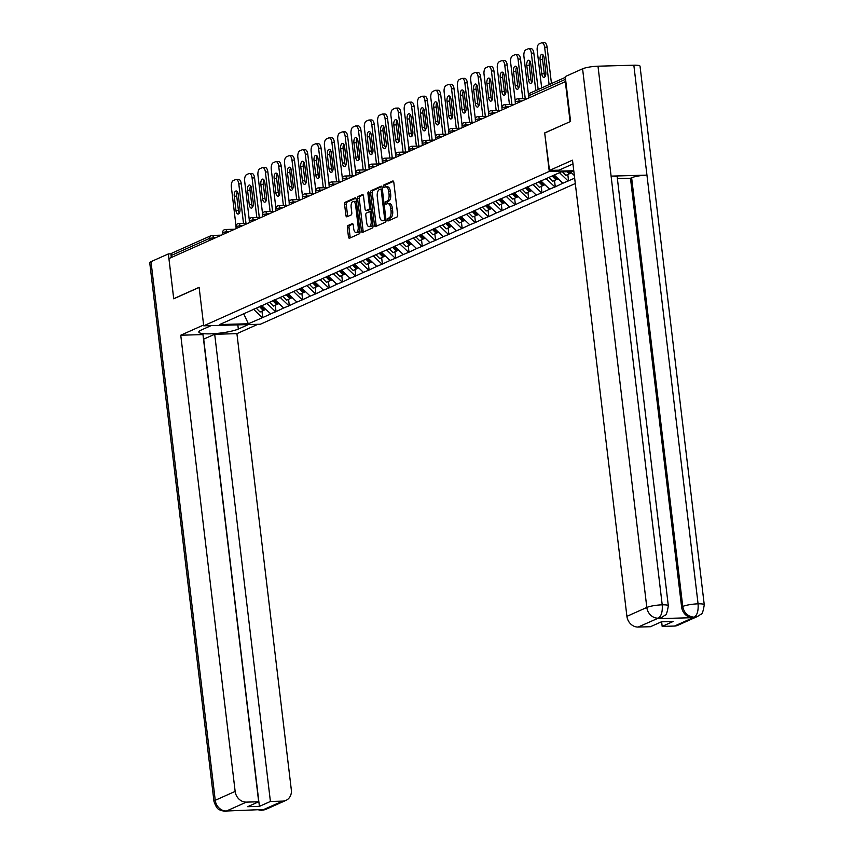 <?xml version="1.0" encoding="UTF-8"?>
<svg xmlns="http://www.w3.org/2000/svg" width="854" height="854" viewBox="0 0 854 854"><rect width="100%" height="100%" fill="white"/><g stroke="black" fill="none" stroke-linecap="round" stroke-linejoin="round"><path stroke-width="1.28" d="M387.438 219.937A1.281 0.608 -91.6 0 0 388.058 220.962A1.281 0.608 -91.6 0 0 388.175 220.94L397.067 216.959A1.836 0.865 -91.6 0 0 397.686 214.792L393.822 182.425A1.836 0.865 -91.6 0 0 392.936 180.963A1.836 0.865 -91.6 0 0 392.776 180.995L383.884 184.966A1.281 0.608 -91.6 0 0 383.446 186.492A1.281 0.608 -91.6 0 0 384.076 187.517A1.281 0.608 -91.6 0 0 384.183 187.485L385.335 186.973A5.882 2.765 -91.6 0 1 385.859 186.855A5.882 2.765 -91.6 0 1 388.698 191.531L389.018 194.232A5.882 2.765 -91.6 0 1 387.033 201.181L385.88 201.693A1.281 0.608 -91.6 0 0 385.442 203.209A1.281 0.608 -91.6 0 0 386.061 204.234A1.281 0.608 -91.6 0 0 386.179 204.213L387.332 203.7A5.882 2.765 -91.6 0 1 387.855 203.572A5.882 2.765 -91.6 0 1 390.694 208.259L391.015 210.949A5.882 2.765 -91.6 0 1 389.029 217.909L387.876 218.421A1.281 0.608 -91.6 0 0 387.438 219.937M387.855 203.572L389.509 203.53A5.882 2.765 -91.6 0 1 392.349 208.205L392.669 210.906A5.882 2.765 -91.6 0 1 390.673 217.855L389.531 218.368A1.281 0.608 -91.6 0 0 389.093 219.894A1.281 0.608 -91.6 0 0 389.232 220.46M393.502 181.368L385.538 184.923A1.281 0.608 -91.6 0 0 385.101 186.45A1.281 0.608 -91.6 0 0 385.25 187.015M385.859 186.855L387.513 186.802A5.882 2.765 -91.6 0 1 390.353 191.488L390.673 194.178A5.882 2.765 -91.6 0 1 388.687 201.138L387.535 201.651A1.281 0.608 -91.6 0 0 387.097 203.167A1.281 0.608 -91.6 0 0 387.236 203.743M347.984 225.541A1.836 0.865 -91.6 0 0 347.364 227.708L348.443 236.793A1.836 0.865 -91.6 0 0 349.339 238.255A1.836 0.865 -91.6 0 0 349.499 238.223L359.374 233.804A1.836 0.865 -91.6 0 0 359.993 231.637L356.139 199.26A1.836 0.865 -91.6 0 0 355.243 197.797A1.836 0.865 -91.6 0 0 355.083 197.84L345.208 202.249A1.836 0.865 -91.6 0 0 344.589 204.426L345.891 215.389A1.836 0.865 -91.6 0 0 346.788 216.852A1.836 0.865 -91.6 0 0 346.948 216.82L351.175 214.93A1.836 0.865 -91.6 0 0 351.795 212.753L351.143 207.319A4.91 2.306 -91.6 0 1 353.246 201.405A4.91 2.306 -91.6 0 1 355.627 205.323L358.168 226.63A4.91 2.306 -91.6 0 1 356.065 232.544A4.91 2.306 -91.6 0 1 353.684 228.626L353.268 225.072A1.836 0.865 -91.6 0 0 352.371 223.609A1.836 0.865 -91.6 0 0 352.211 223.652L347.984 225.541L349.638 225.499A1.836 0.865 -91.6 0 0 349.019 227.666L350.097 236.75A1.836 0.865 -91.6 0 0 350.428 237.807M570.333 121.567L544.692 132.925L549.271 171.398L203.711 325.812L199.121 287.339L173.725 298.686L168.932 258.57L565.818 81.44M570.088 121.578L565.305 81.45M374.468 225.168A1.836 0.865 -91.6 0 0 375.354 226.63A1.836 0.865 -91.6 0 0 375.525 226.588L385.389 222.179A1.836 0.865 -91.6 0 0 386.019 220.012L382.154 187.634A1.836 0.865 -91.6 0 0 381.268 186.172A1.836 0.865 -91.6 0 0 381.108 186.215L371.234 190.623A1.836 0.865 -91.6 0 0 370.604 192.801L374.468 225.168L376.123 225.125A1.836 0.865 -91.6 0 0 376.443 226.171M372.387 227.997L362.512 232.405A1.836 0.865 -91.6 0 1 362.342 232.437A1.836 0.865 -91.6 0 1 361.455 230.975L357.602 198.608A1.836 0.865 -91.6 0 1 358.221 196.441L362.448 194.552A1.836 0.865 -91.6 0 1 362.608 194.509A1.836 0.865 -91.6 0 1 363.494 195.972L365.064 209.102A1.836 0.865 -91.6 0 0 365.95 210.564A1.836 0.865 -91.6 0 0 366.11 210.522L368.917 209.273A1.836 0.865 -91.6 0 0 369.536 207.106L367.914 193.431A1.281 0.608 -91.6 0 1 368.458 191.883A1.281 0.608 -91.6 0 1 369.077 192.908L373.006 225.819A1.836 0.865 -91.6 0 1 372.387 227.997M575.297 183.525L260.374 324.242L203.711 325.812M549.271 171.398L573.771 170.725M261.964 311.166L262.722 317.549L270.825 313.93L261.58 305.593M262.722 317.549L248.375 323.751L219.627 324.552L561.27 171.889L573.867 171.537M574.657 178.166L562.871 183.226L554.278 175.017M554.513 180.45L555.271 186.834L562.871 183.226M555.271 186.834L549.57 189.161L540.828 180.813M541.212 186.385L541.97 192.769L549.57 189.161M541.97 192.769L536.28 195.107L527.537 186.759M527.911 192.331L528.679 198.715L536.28 195.107M528.679 198.715L522.979 201.053L514.236 192.705M514.62 198.277L515.378 204.65L522.979 201.053M515.378 204.65L509.678 206.988L500.935 198.64M501.319 204.213L502.077 210.596L509.678 206.988M502.077 210.596L496.387 212.934L487.645 204.586M488.018 210.159L488.787 216.542L496.387 212.934M488.787 216.542L483.086 218.88L474.344 210.522M474.728 216.094L475.486 222.478L483.086 218.88M475.486 222.478L469.785 224.815L461.043 216.468M461.427 222.04L462.185 228.424L469.785 224.815M462.185 228.424L456.495 230.761L447.752 222.414M448.126 227.986L448.894 234.37L456.495 230.761M448.894 234.37L443.194 236.707L434.451 228.349M434.835 233.921L435.593 240.305L443.194 236.707M435.593 240.305L429.893 242.643L421.15 234.295M421.534 239.867L422.292 246.251L429.893 242.643M422.292 246.251L416.603 248.589L407.86 240.241M408.233 245.813L409.002 252.186L416.603 248.589M409.002 252.186L403.301 254.524L394.559 246.176M394.943 251.749L395.701 258.132L403.301 254.524M395.701 258.132L390 260.47L381.258 252.122M381.642 257.695L382.4 264.078L390 260.47M382.4 264.078L376.71 266.416L367.967 258.057M368.341 263.63L369.109 270.013L376.71 266.416M369.109 270.013L363.409 272.351L354.666 264.003M355.05 269.576L355.808 275.959L363.409 272.351M355.808 275.959L350.108 278.297L341.365 269.949M341.749 275.522L342.507 281.905L350.108 278.297M342.507 281.905L336.818 284.243L328.075 275.885M328.448 281.457L329.217 287.841L336.818 284.243M329.217 287.841L323.517 290.179L314.774 281.831M315.158 287.403L315.916 293.787L323.517 290.179M315.916 293.787L310.216 296.124L301.473 287.777M301.857 293.349L302.615 299.722L310.216 296.124M302.615 299.722L296.925 302.06L288.182 293.712M288.556 299.284L289.325 305.668L296.925 302.06M289.325 305.668L283.624 308.006L274.881 299.658M275.266 305.23L276.023 311.614L283.624 308.006M276.023 311.614L270.323 313.952M275.522 311.625L266.779 303.277M288.823 305.679L280.08 297.331M302.124 299.743L293.381 291.395M315.414 293.797L306.671 285.449M328.715 287.851L319.972 279.504M342.016 281.916L333.273 273.568M355.307 275.97L346.564 267.622M368.608 270.035L359.865 261.676M381.909 264.089L373.166 255.741M395.199 258.143L386.456 249.795M408.5 252.208L399.757 243.86M421.801 246.262L413.058 237.914M435.092 240.316L426.349 231.968M448.393 234.38L439.65 226.032M461.694 228.434L452.951 220.086M474.984 222.499L466.241 214.14M488.285 216.553L479.542 208.205M501.586 210.607L492.843 202.259M514.877 204.672L506.134 196.324M528.178 198.726L519.435 190.378M541.479 192.78L532.736 184.432M554.769 186.845L546.026 178.497M568.07 180.899L559.477 172.689M574.347 175.54L570.259 171.643M171.302 257.513L171.067 255.57A2.808 2.434 -114.1 0 1 172.401 252.933L211.013 235.683A2.808 2.434 -114.1 0 1 211.824 235.501A2.808 1.313 88.4 0 1 212.08 235.437A2.808 1.313 88.4 0 1 213.436 237.679L213.553 238.629M262.231 317.571L253.489 309.212M248.375 323.751L243.7 313.802M567.803 174.504L568.572 180.888M544.692 132.925L549.496 170.437L572.511 160.157L626.911 616.342L646.82 607.45L582.588 68.811L565.241 76.572L570.589 121.449L545.023 132.882M381.834 186.578L372.888 190.581A1.836 0.865 -91.6 0 0 372.259 192.748L376.123 225.125M384.172 220.076A1.281 0.608 -91.6 0 0 384.61 218.549L381.215 190.143A1.281 0.608 -91.6 0 0 380.596 189.118A1.281 0.608 -91.6 0 0 380.489 189.14L379.272 189.684A5.882 2.765 -91.6 0 0 377.276 196.633L379.592 216.051A5.882 2.765 -91.6 0 0 382.432 220.738A5.882 2.765 -91.6 0 0 382.955 220.61L385.827 220.022A1.281 0.608 -91.6 0 0 385.997 219.884M382.325 189.076A1.281 0.608 -91.6 0 0 382.25 189.065A1.281 0.608 -91.6 0 0 382.133 189.097L380.713 189.14M382.432 220.738L384.087 220.695A5.882 2.765 -91.6 0 0 384.61 220.567L382.955 220.61M385.827 220.022L384.61 220.567M363.174 194.915L359.876 196.388A1.836 0.865 -91.6 0 0 359.246 198.566L363.11 230.932A1.836 0.865 -91.6 0 0 363.441 231.989M367.433 210.49A1.836 0.865 -91.6 0 0 367.604 210.522A1.836 0.865 -91.6 0 0 367.764 210.479L370.572 209.23A1.836 0.865 -91.6 0 0 370.967 208.771M366.686 222.723A4.91 2.306 -91.6 0 0 369.056 226.641A4.91 2.306 -91.6 0 0 371.159 220.727L370.273 213.212A1.836 0.865 -91.6 0 0 369.376 211.749A1.836 0.865 -91.6 0 0 369.216 211.792L366.409 213.041A1.836 0.865 -91.6 0 0 365.79 215.219L366.686 222.723M369.056 226.641L370.711 226.588A4.91 2.306 -91.6 0 0 372.739 223.609M371.33 211.813A1.836 0.865 -91.6 0 0 371.031 211.707A1.836 0.865 -91.6 0 0 370.871 211.749L369.547 211.781M352.937 224.026L349.638 225.499M356.065 232.544L357.709 232.491A4.91 2.306 -91.6 0 0 359.737 229.512M356.545 202.697A4.91 2.306 -91.6 0 0 354.901 201.363L353.246 201.405M355.808 198.213L346.863 202.206A1.836 0.865 -91.6 0 0 346.244 204.384L347.546 215.347A1.836 0.865 -91.6 0 0 347.877 216.404M547.115 47.173L544.638 47.237A5.615 2.637 -91.6 0 0 541.927 42.764L544.404 42.7A5.615 2.637 88.4 0 1 547.115 47.173L551.46 83.553M545.14 76.476A4.398 2.06 88.4 0 1 544.276 73.818L542.578 59.524A4.398 2.06 88.4 0 1 543.24 55.147M544.638 47.237L549.101 84.61M541.927 42.764A5.615 2.637 -91.6 0 0 541.425 42.881L539.13 43.917A5.615 2.637 -91.6 0 0 537.219 50.557L541.682 87.919M545.813 72.088A4.398 2.06 88.4 0 1 543.923 77.383A4.398 2.06 88.4 0 1 541.799 73.882L540.102 59.588A4.398 2.06 88.4 0 1 541.98 54.304A4.398 2.06 88.4 0 1 544.105 57.805L545.813 72.088M568.615 171.686L570.291 173.394L571.518 172.839M562.466 171.857L565.892 175.358L569.18 173.896L567.056 171.729M569.906 173.01L569.18 173.896M533.825 53.108L531.337 53.183A5.615 2.637 -91.6 0 0 528.626 48.71L531.113 48.646A5.615 2.637 88.4 0 1 533.825 53.108L538.159 89.499M531.839 82.411A4.398 2.06 88.4 0 1 530.985 79.753L529.277 65.47A4.398 2.06 88.4 0 1 529.95 61.093M531.337 53.183L535.8 90.556M528.626 48.71A5.615 2.637 -91.6 0 0 528.135 48.827L525.829 49.852A5.615 2.637 -91.6 0 0 523.929 56.492L528.53 95.136M532.512 78.034A4.398 2.06 88.4 0 1 530.633 83.329A4.398 2.06 88.4 0 1 528.509 79.828L526.801 65.534A4.398 2.06 88.4 0 1 528.679 60.239A4.398 2.06 88.4 0 1 530.804 63.74L532.512 78.034M553.221 175.486L556.989 179.34L558.228 178.785M548.823 177.451L552.602 181.304L555.879 179.831L552.111 175.988M556.616 178.956L555.879 179.831M520.524 59.054L518.047 59.118A5.615 2.637 -91.6 0 0 515.336 54.656L517.812 54.581A5.615 2.637 88.4 0 1 520.524 59.054L525.231 98.573M518.549 88.357A4.398 2.06 88.4 0 1 517.684 85.699L515.976 71.405A4.398 2.06 88.4 0 1 516.649 67.028M518.047 59.118L522.755 98.637M515.336 54.656A5.615 2.637 -91.6 0 0 514.834 54.773L512.528 55.798A5.615 2.637 -91.6 0 0 510.628 62.438L515.24 101.082M519.211 83.98A4.398 2.06 88.4 0 1 517.332 89.264A4.398 2.06 88.4 0 1 515.208 85.763L513.5 71.48A4.398 2.06 88.4 0 1 515.389 66.185A4.398 2.06 88.4 0 1 517.513 69.686L519.211 83.98M539.781 181.283L543.688 185.275L544.927 184.731M535.533 183.397L539.301 187.239L542.589 185.777L538.81 181.923M543.315 184.891L542.589 185.777M507.223 65L504.746 65.064A5.615 2.637 -91.6 0 0 502.035 60.591L504.511 60.527A5.615 2.637 88.4 0 1 507.223 65L511.941 104.508M505.248 94.292A4.398 2.06 88.4 0 1 504.383 91.645L502.686 77.351A4.398 2.06 88.4 0 1 503.348 72.974M504.746 65.064L509.464 104.583M502.035 60.591A5.615 2.637 -91.6 0 0 501.533 60.709L499.238 61.744A5.615 2.637 -91.6 0 0 497.327 68.384L501.938 107.028M505.92 89.916A4.398 2.06 88.4 0 1 504.031 95.21A4.398 2.06 88.4 0 1 501.906 91.709L500.209 77.415A4.398 2.06 88.4 0 1 502.088 72.131A4.398 2.06 88.4 0 1 504.212 75.632L505.92 89.916M526.48 187.229L530.398 191.221L531.626 190.666M522.232 189.332L526 193.185L529.288 191.712L525.509 187.869M530.014 190.837L529.288 191.712M493.932 70.935L491.445 71.01A5.615 2.637 -91.6 0 0 488.734 66.537L491.221 66.473A5.615 2.637 88.4 0 1 493.932 70.935L498.64 110.454M491.947 100.238A4.398 2.06 88.4 0 1 491.093 97.58L489.385 83.297A4.398 2.06 88.4 0 1 490.057 78.91M491.445 71.01L496.163 110.518M488.734 66.537A5.615 2.637 -91.6 0 0 488.242 66.655L485.937 67.679A5.615 2.637 -91.6 0 0 484.037 74.319L488.637 112.963M492.619 95.861A4.398 2.06 88.4 0 1 490.74 101.156A4.398 2.06 88.4 0 1 488.616 97.655L486.908 83.361A4.398 2.06 88.4 0 1 488.787 78.066A4.398 2.06 88.4 0 1 490.911 81.568L492.619 95.861M513.179 193.175L517.097 197.167L518.335 196.612M508.931 195.278L512.71 199.121L515.987 197.658L512.219 193.815M516.723 196.783L515.987 197.658M480.631 76.881L478.155 76.945A5.615 2.637 -91.6 0 0 475.443 72.483L477.92 72.409A5.615 2.637 88.4 0 1 480.631 76.881L485.339 116.4M478.656 106.184A4.398 2.06 88.4 0 1 477.792 103.526L476.084 89.232A4.398 2.06 88.4 0 1 476.756 84.856M478.155 76.945L482.862 116.464M475.443 72.483A5.615 2.637 -91.6 0 0 474.941 72.601L472.636 73.625A5.615 2.637 -91.6 0 0 470.735 80.265L475.347 118.909M479.318 101.807A4.398 2.06 88.4 0 1 477.439 107.092A4.398 2.06 88.4 0 1 475.315 103.59L473.607 89.307A4.398 2.06 88.4 0 1 475.497 84.012A4.398 2.06 88.4 0 1 477.621 87.514L479.318 101.807M499.889 199.11L503.796 203.103L505.034 202.558M495.64 201.224L499.409 205.067L502.696 203.604L498.917 199.751M503.422 202.718L502.696 203.604M572.981 164.043A21.062 3.544 173.2 0 0 571.102 164.769L558.996 170.17L549.496 170.437M674.479 626.057L694.387 617.164A11.23 9.736 -114.1 0 0 697.654 616.417L677.756 625.32A11.23 9.736 -114.1 0 1 674.479 626.057L662.17 626.398L661.626 621.797M582.588 68.811A11.508 1.943 -6.8 0 1 597.992 66.196L611.101 176.116A11.508 1.943 -6.8 0 1 617.207 177.098L668.319 605.806A11.508 1.943 -6.8 0 0 662.213 604.824C662.672 611.635 661.402 616.054 658.413 618.104L638.13 627.06A11.23 9.736 -114.1 0 1 626.911 616.342M657.302 618.67L660.569 617.933A11.23 9.736 -114.1 0 1 657.302 618.67L692.818 617.688A11.23 9.736 -114.1 0 1 681.599 606.97L630.476 178.262L631.629 177.749A11.508 1.943 -6.8 0 1 646.948 175.123L633.839 65.203L597.992 66.196M633.839 65.203A11.508 1.943 -6.8 0 1 640.03 66.174L704.262 604.813A11.508 1.943 -6.8 0 0 698.07 603.831C698.519 610.642 697.28 615.072 694.345 617.111L692.818 617.688M681.599 606.97L682.752 606.457A11.508 1.943 -6.8 0 1 698.07 603.831L646.948 175.123L611.101 176.116L662.213 604.824A11.508 1.943 -6.8 0 0 646.82 607.45A11.23 9.736 65.9 0 0 658.039 618.168M662.17 626.398L673.165 621.477L661.434 621.808L650.438 626.719L638.13 627.06M630.476 178.262L617.389 178.625M631.629 177.749L682.752 606.457C684.022 612.916 687.769 616.492 693.971 617.175M211.151 325.609L201.16 330.071A21.062 3.544 173.2 0 0 198.833 332.057A21.062 3.544 173.2 0 0 215.016 333.583A21.062 3.544 173.2 0 0 238.33 329.046L248.333 324.584M203.615 325L180.749 335.216L202.964 334.597L258.677 801.778L246.368 802.119L226.47 811.012L263.544 809.507L262.445 810.072L282.717 801.116A11.23 9.736 65.9 0 0 285.983 800.379A11.23 9.736 65.9 0 0 291.321 789.843L236.921 333.658L214.696 334.277L203.519 339.187M257.823 324.317L236.921 333.658M180.749 335.216L235.149 791.402A11.23 9.736 65.9 0 0 246.368 802.119M230.153 810.265L225.595 811.3L221.378 810.649C219.873 809.261 217.439 811.396 213.97 801.383L149.738 262.744A11.508 1.943 -6.8 0 1 151.009 261.666L168.355 253.916L171.408 253.83M258.677 801.778L247.681 806.699L259.413 806.368L270.408 801.458L282.717 801.116M270.408 801.458L214.696 334.277M168.355 253.916L173.714 298.804L199.131 287.435M259.413 806.368L203.7 339.187M229.715 810.446L226.876 811.001M225.595 811.3L226.502 811.065M262.808 810.008A11.23 9.736 -114.1 0 0 266.085 809.272L262.434 810.072M467.33 82.827L464.854 82.891A5.615 2.637 -91.6 0 0 462.142 78.419L464.619 78.355A5.615 2.637 88.4 0 1 467.33 82.827L472.048 122.335M465.355 112.12A4.398 2.06 88.4 0 1 464.491 109.461L462.793 95.178A4.398 2.06 88.4 0 1 463.455 90.802M464.854 82.891L469.572 122.41M462.142 78.419A5.615 2.637 -91.6 0 0 461.64 78.536L459.345 79.561A5.615 2.637 -91.6 0 0 457.434 86.201L462.046 124.844M466.028 107.743A4.398 2.06 88.4 0 1 464.138 113.038A4.398 2.06 88.4 0 1 462.014 109.536L460.317 95.242A4.398 2.06 88.4 0 1 462.195 89.948A4.398 2.06 88.4 0 1 464.32 93.46L466.028 107.743M486.588 205.056L490.506 209.049L491.733 208.493M482.339 207.159L486.107 211.013L489.395 209.54L485.616 205.697M490.121 208.664L489.395 209.54M454.04 88.763L451.552 88.837A5.615 2.637 -91.6 0 0 448.841 84.365L451.318 84.29A5.615 2.637 88.4 0 1 454.04 88.763L458.747 128.281M452.054 118.065A4.398 2.06 88.4 0 1 451.2 115.407L449.492 101.114A4.398 2.06 88.4 0 1 450.165 96.737M451.552 88.837L456.271 128.346M448.841 84.365A5.615 2.637 -91.6 0 0 448.35 84.482L446.044 85.507A5.615 2.637 -91.6 0 0 444.144 92.147L448.745 130.79M452.727 113.689A4.398 2.06 88.4 0 1 450.848 118.984A4.398 2.06 88.4 0 1 448.724 115.482L447.016 101.188A4.398 2.06 88.4 0 1 448.894 95.894A4.398 2.06 88.4 0 1 451.019 99.395L452.727 113.689M473.287 211.002L477.205 214.994L478.443 214.439M469.038 213.105L472.817 216.948L476.094 215.486L472.326 211.632M476.831 214.6L476.094 215.486M440.739 94.709L438.262 94.773A5.615 2.637 -91.6 0 0 435.551 90.3L438.027 90.236A5.615 2.637 88.4 0 1 440.739 94.709L445.446 134.227M438.764 124.011A4.398 2.06 88.4 0 1 437.899 121.353L436.191 107.06A4.398 2.06 88.4 0 1 436.864 102.683M438.262 94.773L442.97 134.291M435.551 90.3A5.615 2.637 -91.6 0 0 435.049 90.417L432.743 91.453A5.615 2.637 -91.6 0 0 430.843 98.093L435.455 136.736M439.426 119.624A4.398 2.06 88.4 0 1 437.547 124.919A4.398 2.06 88.4 0 1 435.423 121.417L433.715 107.124A4.398 2.06 88.4 0 1 435.604 101.84A4.398 2.06 88.4 0 1 437.728 105.341L439.426 119.624M459.996 216.937L463.903 220.93L465.142 220.375M455.748 219.04L459.516 222.894L462.804 221.432L459.025 217.578M463.53 220.545L462.804 221.432M427.438 100.644L424.961 100.719A5.615 2.637 -91.6 0 0 422.25 96.246L424.726 96.182A5.615 2.637 88.4 0 1 427.438 100.644L432.156 140.163M425.463 129.947A4.398 2.06 88.4 0 1 424.598 127.289L422.901 113.006A4.398 2.06 88.4 0 1 423.563 108.629M424.961 100.719L429.679 140.237M422.25 96.246A5.615 2.637 -91.6 0 0 421.748 96.363L419.453 97.388A5.615 2.637 -91.6 0 0 417.542 104.028L422.154 142.671M426.135 125.57A4.398 2.06 88.4 0 1 424.246 130.865A4.398 2.06 88.4 0 1 422.122 127.363L420.424 113.07A4.398 2.06 88.4 0 1 422.303 107.775A4.398 2.06 88.4 0 1 424.427 111.276L426.135 125.57M446.695 222.883L450.613 226.876L451.841 226.321M442.447 224.986L446.215 228.84L449.503 227.367L445.724 223.524M450.229 226.491L449.503 227.367M414.147 106.59L411.66 106.654A5.615 2.637 -91.6 0 0 408.949 102.192L411.425 102.117A5.615 2.637 88.4 0 1 414.147 106.59L418.855 146.109M412.162 135.893A4.398 2.06 88.4 0 1 411.308 133.235L409.6 118.941A4.398 2.06 88.4 0 1 410.272 114.564M411.66 106.654L416.378 146.173M408.949 102.192A5.615 2.637 -91.6 0 0 408.458 102.309L406.152 103.334A5.615 2.637 -91.6 0 0 404.252 109.974L408.852 148.617M412.834 131.516A4.398 2.06 88.4 0 1 410.955 136.8A4.398 2.06 88.4 0 1 408.831 133.299L407.123 119.016A4.398 2.06 88.4 0 1 409.002 113.721A4.398 2.06 88.4 0 1 411.126 117.222L412.834 131.516M433.394 228.819L437.312 232.811L438.55 232.267M429.146 230.932L432.925 234.775L436.202 233.313L432.434 229.459M436.938 232.427L436.202 233.313M400.846 112.536L398.37 112.6A5.615 2.637 -91.6 0 0 395.658 108.127L398.135 108.063A5.615 2.637 88.4 0 1 400.846 112.536L405.554 152.044M398.871 141.828A4.398 2.06 88.4 0 1 398.007 139.181L396.299 124.887A4.398 2.06 88.4 0 1 396.971 120.51M398.37 112.6L403.077 152.119M395.658 108.127A5.615 2.637 -91.6 0 0 395.156 108.245L392.851 109.28A5.615 2.637 -91.6 0 0 390.951 115.92L395.562 154.563M399.533 137.451A4.398 2.06 88.4 0 1 397.654 142.746A4.398 2.06 88.4 0 1 395.53 139.245L393.822 124.951A4.398 2.06 88.4 0 1 395.712 119.667A4.398 2.06 88.4 0 1 397.836 123.168L399.533 137.451M420.104 234.765L424.011 238.757L425.249 238.202M415.855 236.868L419.624 240.721L422.911 239.248L419.133 235.405M423.637 238.373L422.911 239.248M387.545 118.471L385.069 118.546A5.615 2.637 -91.6 0 0 382.357 114.073L384.834 114.009A5.615 2.637 88.4 0 1 387.545 118.471L392.264 157.99M385.57 147.774A4.398 2.06 88.4 0 1 384.706 145.116L383.008 130.833A4.398 2.06 88.4 0 1 383.67 126.445M385.069 118.546L389.787 158.054M382.357 114.073A5.615 2.637 -91.6 0 0 381.855 114.19L379.56 115.215A5.615 2.637 -91.6 0 0 377.649 121.855L382.261 160.499M386.243 143.397A4.398 2.06 88.4 0 1 384.353 148.692A4.398 2.06 88.4 0 1 382.229 145.191L380.532 130.897A4.398 2.06 88.4 0 1 382.411 125.602A4.398 2.06 88.4 0 1 384.535 129.103L386.243 143.397M406.803 240.711L410.721 244.703L411.948 244.148M402.554 242.814L406.323 246.657L409.61 245.194L405.831 241.351M410.336 244.319L409.61 245.194M374.255 124.417L371.768 124.481A5.615 2.637 -91.6 0 0 369.056 120.019L371.533 119.944A5.615 2.637 88.4 0 1 374.255 124.417L378.962 163.936M372.269 153.72A4.398 2.06 88.4 0 1 371.415 151.062L369.707 136.768A4.398 2.06 88.4 0 1 370.38 132.391M371.768 124.481L376.486 164M369.056 120.019A5.615 2.637 -91.6 0 0 368.554 120.136L366.259 121.161A5.615 2.637 -91.6 0 0 364.359 127.801L368.96 166.445M372.942 149.343A4.398 2.06 88.4 0 1 371.063 154.627A4.398 2.06 88.4 0 1 368.939 151.126L367.231 136.843A4.398 2.06 88.4 0 1 369.109 131.548A4.398 2.06 88.4 0 1 371.234 135.049L372.942 149.343M393.502 246.646L397.42 250.638L398.658 250.094M389.253 248.76L393.032 252.603L396.309 251.14L392.541 247.286M397.046 250.254L396.309 251.14M360.954 130.363L358.477 130.427A5.615 2.637 -91.6 0 0 355.766 125.954L358.242 125.89A5.615 2.637 88.4 0 1 360.954 130.363L365.661 169.871M358.979 159.655A4.398 2.06 88.4 0 1 358.114 156.997L356.406 142.714A4.398 2.06 88.4 0 1 357.079 138.337M358.477 130.427L363.185 169.946M355.766 125.954A5.615 2.637 -91.6 0 0 355.264 126.072L352.958 127.097A5.615 2.637 -91.6 0 0 351.058 133.736L355.67 172.38M359.641 155.279A4.398 2.06 88.4 0 1 357.762 160.573A4.398 2.06 88.4 0 1 355.638 157.072L353.93 142.778A4.398 2.06 88.4 0 1 355.808 137.483A4.398 2.06 88.4 0 1 357.943 140.995L359.641 155.279M380.211 252.592L384.119 256.584L385.357 256.029M375.963 254.695L379.731 258.548L383.019 257.075L379.24 253.232M383.745 256.2L383.019 257.075M347.653 136.298L345.176 136.373A5.615 2.637 -91.6 0 0 342.465 131.9L344.941 131.826A5.615 2.637 88.4 0 1 347.653 136.298L352.371 175.817M345.678 165.601A4.398 2.06 88.4 0 1 344.813 162.943L343.116 148.649A4.398 2.06 88.4 0 1 343.778 144.273M345.176 136.373L349.884 175.881M342.465 131.9A5.615 2.637 -91.6 0 0 341.963 132.018L339.668 133.043A5.615 2.637 -91.6 0 0 337.757 139.682L342.369 178.326M346.35 161.225A4.398 2.06 88.4 0 1 344.461 166.519A4.398 2.06 88.4 0 1 342.337 163.018L340.639 148.724A4.398 2.06 88.4 0 1 342.518 143.429A4.398 2.06 88.4 0 1 344.642 146.931L346.35 161.225M366.91 258.538L370.828 262.53L372.056 261.975M362.662 260.641L366.43 264.484L369.718 263.021L365.939 259.168M370.444 262.135L369.718 263.021M334.362 142.244L331.875 142.308A5.615 2.637 -91.6 0 0 329.164 137.836L331.64 137.772A5.615 2.637 88.4 0 1 334.362 142.244L339.07 181.763M332.377 171.547A4.398 2.06 88.4 0 1 331.523 168.889L329.815 154.595A4.398 2.06 88.4 0 1 330.487 150.219M331.875 142.308L336.593 181.827M329.164 137.836A5.615 2.637 -91.6 0 0 328.662 137.953L326.367 138.988A5.615 2.637 -91.6 0 0 324.467 145.628L329.068 184.272M333.049 167.16A4.398 2.06 88.4 0 1 331.171 172.455A4.398 2.06 88.4 0 1 329.046 168.953L327.338 154.659A4.398 2.06 88.4 0 1 329.217 149.375A4.398 2.06 88.4 0 1 331.341 152.877L333.049 167.16M353.609 264.473L357.527 268.466L358.765 267.91M349.361 266.576L353.14 270.43L356.417 268.967L352.649 265.114M357.153 268.081L356.417 268.967M321.061 148.18L318.585 148.254A5.615 2.637 -91.6 0 0 315.873 143.782L318.35 143.718A5.615 2.637 88.4 0 1 321.061 148.18L325.769 187.699M319.086 177.483A4.398 2.06 88.4 0 1 318.222 174.824L316.514 160.541A4.398 2.06 88.4 0 1 317.186 156.165M318.585 148.254L323.292 187.773M315.873 143.782A5.615 2.637 -91.6 0 0 315.372 143.899L313.066 144.924A5.615 2.637 -91.6 0 0 311.166 151.564L315.777 190.207M319.748 173.106A4.398 2.06 88.4 0 1 317.869 178.401A4.398 2.06 88.4 0 1 315.745 174.899L314.037 160.605A4.398 2.06 88.4 0 1 315.916 155.311A4.398 2.06 88.4 0 1 318.051 158.812L319.748 173.106M340.319 270.419L344.226 274.412L345.464 273.856M336.07 272.522L339.839 276.376L343.116 274.903L339.348 271.06M343.852 274.027L343.116 274.903M307.76 154.126L305.284 154.19A5.615 2.637 -91.6 0 0 302.572 149.728L305.049 149.653A5.615 2.637 88.4 0 1 307.76 154.126L312.479 193.644M305.785 183.429A4.398 2.06 88.4 0 1 304.921 180.77L303.223 166.477A4.398 2.06 88.4 0 1 303.885 162.1M305.284 154.19L309.991 193.709M302.572 149.728A5.615 2.637 -91.6 0 0 302.07 149.845L299.775 150.87A5.615 2.637 -91.6 0 0 297.865 157.51L302.476 196.153M306.447 179.052A4.398 2.06 88.4 0 1 304.568 184.336A4.398 2.06 88.4 0 1 302.444 180.834L300.747 166.551A4.398 2.06 88.4 0 1 302.626 161.257A4.398 2.06 88.4 0 1 304.75 164.758L306.447 179.052M327.018 276.354L330.936 280.347L332.163 279.802M322.769 278.468L326.538 282.311L329.825 280.849L326.047 276.995M330.551 279.963L329.825 280.849M294.47 160.072L291.983 160.136A5.615 2.637 -91.6 0 0 289.271 155.663L291.748 155.599A5.615 2.637 88.4 0 1 294.47 160.072L299.178 199.58M292.484 189.364A4.398 2.06 88.4 0 1 291.63 186.716L289.922 172.423A4.398 2.06 88.4 0 1 290.584 168.046M291.983 160.136L296.701 199.655M289.271 155.663A5.615 2.637 -91.6 0 0 288.769 155.78L286.474 156.816A5.615 2.637 -91.6 0 0 284.574 163.456L289.175 202.099M293.157 184.987A4.398 2.06 88.4 0 1 291.278 190.282A4.398 2.06 88.4 0 1 289.154 186.78L287.446 172.487A4.398 2.06 88.4 0 1 289.325 167.203A4.398 2.06 88.4 0 1 291.449 170.704L293.157 184.987M313.717 282.3L317.635 286.293L318.873 285.738M309.468 284.403L313.247 288.257L316.524 286.784L312.756 282.941M317.261 285.909L316.524 286.784M281.169 166.007L278.692 166.082A5.615 2.637 -91.6 0 0 275.981 161.609L278.457 161.545A5.615 2.637 88.4 0 1 281.169 166.007L285.876 205.526M279.194 195.31A4.398 2.06 88.4 0 1 278.329 192.652L276.621 178.369A4.398 2.06 88.4 0 1 277.294 173.981M278.692 166.082L283.4 205.59M275.981 161.609A5.615 2.637 -91.6 0 0 275.479 161.726L273.173 162.751A5.615 2.637 -91.6 0 0 271.273 169.391L275.885 208.034M279.856 190.933A4.398 2.06 88.4 0 1 277.977 196.228A4.398 2.06 88.4 0 1 275.853 192.726L274.145 178.433A4.398 2.06 88.4 0 1 276.023 173.138A4.398 2.06 88.4 0 1 278.158 176.639L279.856 190.933M300.427 288.246L304.334 292.239L305.572 291.684M296.178 290.349L299.946 294.192L303.223 292.73L299.455 288.887M303.96 291.854L303.223 292.73M267.868 171.953L265.391 172.017A5.615 2.637 -91.6 0 0 262.68 167.555L265.156 167.48A5.615 2.637 88.4 0 1 267.868 171.953L272.586 211.472M265.893 201.256A4.398 2.06 88.4 0 1 265.028 198.598L263.331 184.304A4.398 2.06 88.4 0 1 263.993 179.927M265.391 172.017L270.099 211.536M262.68 167.555A5.615 2.637 -91.6 0 0 262.178 167.672L259.883 168.697A5.615 2.637 -91.6 0 0 257.972 175.337L262.584 213.98M266.555 196.879A4.398 2.06 88.4 0 1 264.676 202.163A4.398 2.06 88.4 0 1 262.552 198.662L260.854 184.379A4.398 2.06 88.4 0 1 262.733 179.084A4.398 2.06 88.4 0 1 264.857 182.585L266.555 196.879M287.125 294.182L291.043 298.174L292.271 297.63M282.877 296.295L286.645 300.138L289.933 298.676L286.154 294.822M290.659 297.79L289.933 298.676M254.577 177.899L252.09 177.963A5.615 2.637 -91.6 0 0 249.379 173.49L251.855 173.426A5.615 2.637 88.4 0 1 254.577 177.899L259.285 217.407M252.592 207.191A4.398 2.06 88.4 0 1 251.738 204.533L250.03 190.25A4.398 2.06 88.4 0 1 250.692 185.873M252.09 177.963L256.808 217.482M249.379 173.49A5.615 2.637 -91.6 0 0 248.877 173.608L246.582 174.643A5.615 2.637 -91.6 0 0 244.682 181.272L249.283 219.916M253.264 202.814A4.398 2.06 88.4 0 1 251.386 208.109A4.398 2.06 88.4 0 1 249.261 204.608L247.553 190.314A4.398 2.06 88.4 0 1 249.432 185.019A4.398 2.06 88.4 0 1 251.556 188.531L253.264 202.814M273.824 300.128L277.742 304.12L278.98 303.565M269.576 302.231L273.355 306.084L276.632 304.611L272.864 300.768M277.358 303.736L276.632 304.611M241.276 183.834L238.8 183.909A5.615 2.637 -91.6 0 0 236.088 179.436L238.565 179.361A5.615 2.637 88.4 0 1 241.276 183.834L245.984 223.353M239.301 213.137A4.398 2.06 88.4 0 1 238.437 210.479L236.729 196.185A4.398 2.06 88.4 0 1 237.401 191.808M238.8 183.909L243.507 223.417M236.088 179.436A5.615 2.637 -91.6 0 0 235.587 179.553L233.281 180.578A5.615 2.637 -91.6 0 0 231.381 187.218L235.992 225.862M239.963 208.76A4.398 2.06 88.4 0 1 238.085 214.055A4.398 2.06 88.4 0 1 235.96 210.554L234.252 196.26A4.398 2.06 88.4 0 1 236.131 190.965A4.398 2.06 88.4 0 1 238.266 194.466L239.963 208.76M260.534 306.074L264.441 310.066L265.679 309.511M256.285 308.177L260.054 312.02L263.331 310.557L259.563 306.703M264.067 309.671L263.331 310.557M565.561 79.283L528.818 95.701L529.053 97.655M530.153 93.075A2.808 2.434 65.9 0 0 528.818 95.701L528.509 95.968A2.808 2.808 0 0 1 530.153 93.075L565.337 77.351M209.913 240.262L209.678 238.319L171.067 255.57M215.848 237.604L209.678 238.319A2.808 2.434 -114.1 0 1 211.013 235.683A2.808 2.808 0 0 1 212.08 235.437L221.271 235.181M521.687 100.943L519.275 101.007L519.392 101.968M515.517 101.647L519.275 101.007A2.808 1.313 88.4 0 0 517.919 98.776A2.808 2.808 0 0 0 515.208 101.914L515.517 101.647M517.673 98.829A2.808 1.313 88.4 0 1 517.919 98.776L527.11 98.52M508.386 106.889L505.984 106.953L506.091 107.914M495.096 112.824L492.683 112.888L492.801 113.849M481.795 118.77L479.382 118.834L479.5 119.795M468.494 124.705L466.092 124.78L466.199 125.73M455.203 130.651L452.791 130.715L452.908 131.676M441.902 136.597L439.49 136.661L439.607 137.622M428.601 142.533L426.199 142.607L426.306 143.557M415.311 148.479L412.898 148.543L413.016 149.503M402.01 154.425L399.597 154.489L399.715 155.449M388.709 160.36L386.307 160.424L386.414 161.385M375.418 166.306L373.006 166.37L373.123 167.331M362.117 172.241L359.705 172.316L359.822 173.277M348.816 178.187L346.414 178.251L346.521 179.212M335.526 184.133L333.113 184.197L333.231 185.158M322.225 190.068L319.812 190.143L319.93 191.093M308.924 196.014L306.522 196.078L306.629 197.039M295.633 201.96L293.221 202.024L293.338 202.985M282.332 207.896L279.92 207.96L280.037 208.92M269.031 213.842L266.629 213.906L266.736 214.866M255.741 219.777L253.328 219.852L253.446 220.812M242.44 225.723L240.027 225.787L240.145 226.748M229.139 231.669L226.737 231.733L226.844 232.694M502.227 107.593L505.984 106.953A2.808 1.313 88.4 0 0 504.629 104.711A2.808 2.808 0 0 0 501.917 107.85L502.227 107.593M504.372 104.775A2.808 1.313 88.4 0 1 504.629 104.711L513.809 104.466M488.926 113.529L492.683 112.888A2.808 1.313 88.4 0 0 491.328 110.657A2.808 2.808 0 0 0 488.616 113.795L488.926 113.529M491.082 110.71A2.808 1.313 88.4 0 1 491.328 110.657L500.519 110.401M475.625 119.475L479.382 118.834A2.808 1.313 88.4 0 0 478.026 116.603A2.808 2.808 0 0 0 475.315 119.741L475.625 119.475M477.781 116.656A2.808 1.313 88.4 0 1 478.026 116.603L487.218 116.347M462.334 125.421L466.092 124.78A2.808 1.313 88.4 0 0 464.736 122.538A2.808 2.808 0 0 0 462.025 125.677L462.334 125.421M464.48 122.602A2.808 1.313 88.4 0 1 464.736 122.538L473.917 122.282M449.033 131.356L452.791 130.715A2.808 1.313 88.4 0 0 451.435 128.484A2.808 2.808 0 0 0 448.724 131.623L449.033 131.356M451.19 128.538A2.808 1.313 88.4 0 1 451.435 128.484L460.626 128.228M435.732 137.302L439.49 136.661A2.808 1.313 88.4 0 0 438.134 134.43A2.808 2.808 0 0 0 435.423 137.569L435.732 137.302M437.888 134.484A2.808 1.313 88.4 0 1 438.134 134.43L447.325 134.174M422.442 143.237L426.199 142.607A2.808 1.313 88.4 0 0 424.844 140.366A2.808 2.808 0 0 0 422.132 143.504L422.442 143.237M424.587 140.43A2.808 1.313 88.4 0 1 424.844 140.366L434.024 140.109M409.141 149.183L412.898 148.543A2.808 1.313 88.4 0 0 411.543 146.312A2.808 2.808 0 0 0 408.831 149.45L409.141 149.183M411.297 146.365A2.808 1.313 88.4 0 1 411.543 146.312L420.734 146.055M395.84 155.129L399.597 154.489A2.808 1.313 88.4 0 0 398.242 152.247A2.808 2.808 0 0 0 395.53 155.385L395.84 155.129M397.996 152.311A2.808 1.313 88.4 0 1 398.242 152.247L407.433 152.001M382.549 161.064L386.307 160.424A2.808 1.313 88.4 0 0 384.951 158.193A2.808 2.808 0 0 0 382.24 161.331L382.549 161.064M384.695 158.257A2.808 1.313 88.4 0 1 384.951 158.193L394.132 157.937M369.248 167.01L373.006 166.37A2.808 1.313 88.4 0 0 371.65 164.139A2.808 2.808 0 0 0 368.939 167.277L369.248 167.01M371.405 164.192A2.808 1.313 88.4 0 1 371.65 164.139L380.841 163.883M355.947 172.956L359.705 172.316A2.808 1.313 88.4 0 0 358.349 170.074A2.808 2.808 0 0 0 355.638 173.213L355.947 172.956M358.104 170.138A2.808 1.313 88.4 0 1 358.349 170.074L367.54 169.818M342.657 178.892L346.414 178.251A2.808 1.313 88.4 0 0 345.059 176.02A2.808 2.808 0 0 0 342.347 179.159L342.657 178.892M344.802 176.073A2.808 1.313 88.4 0 1 345.059 176.02L354.239 175.764M329.356 184.838L333.113 184.197A2.808 1.313 88.4 0 0 331.758 181.966A2.808 2.808 0 0 0 329.046 185.105L329.356 184.838M331.512 182.019A2.808 1.313 88.4 0 1 331.758 181.966L340.949 181.71M316.055 190.784L319.812 190.143A2.808 1.313 88.4 0 0 318.457 187.901A2.808 2.808 0 0 0 315.745 191.04L316.055 190.784M318.211 187.965A2.808 1.313 88.4 0 1 318.457 187.901L327.648 187.645M302.764 196.719L306.522 196.078A2.808 1.313 88.4 0 0 305.166 193.847A2.808 2.808 0 0 0 302.455 196.986L302.764 196.719M304.91 193.901A2.808 1.313 88.4 0 1 305.166 193.847L314.347 193.591M289.463 202.665L293.221 202.024A2.808 1.313 88.4 0 0 291.865 199.783A2.808 2.808 0 0 0 289.154 202.921L289.463 202.665M291.62 199.847A2.808 1.313 88.4 0 1 291.865 199.783L301.056 199.537M276.162 208.6L279.92 207.96A2.808 1.313 88.4 0 0 278.564 205.729A2.808 2.808 0 0 0 275.853 208.867L276.162 208.6M278.319 205.793A2.808 1.313 88.4 0 1 278.564 205.729L287.755 205.472M262.872 214.546L266.629 213.906A2.808 1.313 88.4 0 0 265.274 211.675A2.808 2.808 0 0 0 262.562 214.813L262.872 214.546M265.018 211.728A2.808 1.313 88.4 0 1 265.274 211.675L274.454 211.418M249.571 220.492L253.328 219.852A2.808 1.313 88.4 0 0 251.973 217.61A2.808 2.808 0 0 0 249.261 220.748L249.571 220.492M251.727 217.674A2.808 1.313 88.4 0 1 251.973 217.61L261.164 217.354M236.27 226.427L240.027 225.787A2.808 1.313 88.4 0 0 238.672 223.556A2.808 2.808 0 0 0 235.96 226.694L236.27 226.427M238.426 223.609A2.808 1.313 88.4 0 1 238.672 223.556L247.863 223.3M222.979 232.373L226.737 231.733A2.808 1.313 88.4 0 0 225.381 229.502A2.808 2.808 0 0 0 222.67 232.64L222.979 232.373M225.125 229.555A2.808 1.313 88.4 0 1 225.381 229.502L234.562 229.246M390.673 217.855L389.029 217.909M392.669 210.906L391.015 210.949M392.349 208.205L390.694 208.259M387.535 201.651L385.88 201.693M388.687 201.138L387.033 201.181M390.673 194.178L389.018 194.232M390.353 191.488L388.698 191.531M385.538 184.923L383.884 184.966M389.531 218.368L387.876 218.421M372.259 192.748L370.604 192.801M372.888 190.581L371.234 190.623M385.837 218.517L384.61 218.549M382.453 190.1L381.215 190.143M363.11 230.932L361.455 230.975M359.246 198.566L357.602 198.608M359.876 196.388L358.221 196.441M367.764 210.479L366.11 210.522M370.572 209.23L368.917 209.273M370.764 207.063L369.536 207.106M369.141 193.399L367.914 193.431M372.397 220.695L371.159 220.727M371.501 213.18L370.273 213.212M359.395 226.598L358.168 226.63M356.855 205.28L355.627 205.323M347.546 215.347L345.891 215.389M346.244 204.384L344.589 204.426M346.863 202.206L345.208 202.249M350.097 236.75L348.443 236.793M349.019 227.666L347.364 227.708M544.276 73.818L541.799 73.882M542.578 59.524L540.102 59.588M530.985 79.753L528.509 79.828M529.277 65.47L526.801 65.534M517.684 85.699L515.208 85.763M515.976 71.405L513.5 71.48M504.383 91.645L501.906 91.709M502.686 77.351L500.209 77.415M491.093 97.58L488.616 97.655M489.385 83.297L486.908 83.361M477.792 103.526L475.315 103.59M476.084 89.232L473.607 89.307M151.009 261.666L215.24 800.294L235.149 791.402M237.828 324.872L238.33 329.046M213.97 801.383A11.508 1.943 -6.8 0 1 215.24 800.294A11.23 9.736 65.9 0 0 226.47 811.012M259.445 809.624L262.402 810.019M464.491 109.461L462.014 109.536M462.793 95.178L460.317 95.242M451.2 115.407L448.724 115.482M449.492 101.114L447.016 101.188M437.899 121.353L435.423 121.417M436.191 107.06L433.715 107.124M424.598 127.289L422.122 127.363M422.901 113.006L420.424 113.07M411.308 133.235L408.831 133.299M409.6 118.941L407.123 119.016M398.007 139.181L395.53 139.245M396.299 124.887L393.822 124.951M384.706 145.116L382.229 145.191M383.008 130.833L380.532 130.897M371.415 151.062L368.939 151.126M369.707 136.768L367.231 136.843M358.114 156.997L355.638 157.072M356.406 142.714L353.93 142.778M344.813 162.943L342.337 163.018M343.116 148.649L340.639 148.724M331.523 168.889L329.046 168.953M329.815 154.595L327.338 154.659M318.222 174.824L315.745 174.899M316.514 160.541L314.037 160.605M304.921 180.77L302.444 180.834M303.223 166.477L300.747 166.551M291.63 186.716L289.154 186.78M289.922 172.423L287.446 172.487M278.329 192.652L275.853 192.726M276.621 178.369L274.145 178.433M265.028 198.598L262.552 198.662M263.331 184.304L260.854 184.379M251.738 204.533L249.261 204.608M250.03 190.25L247.553 190.314M238.437 210.479L235.96 210.554M236.729 196.185L234.252 196.26M528.733 97.794L528.509 95.968M515.432 103.74L515.208 101.914M502.131 109.686L501.917 107.85M488.84 115.621L488.616 113.795M475.539 121.567L475.315 119.741M462.238 127.502L462.025 125.677M448.937 133.448L448.724 131.623M435.647 139.394L435.423 137.569M422.346 145.329L422.132 143.504M409.045 151.275L408.831 149.45M395.754 157.221L395.53 155.385M382.453 163.157L382.24 161.331M369.152 169.103L368.939 167.277M355.862 175.038L355.638 173.213M342.561 180.984L342.347 179.159M329.26 186.93L329.046 185.105M315.969 192.865L315.745 191.04M302.668 198.811L302.455 196.986M289.367 204.757L289.154 202.921M276.077 210.692L275.853 208.867M262.776 216.638L262.562 214.813M249.475 222.574L249.261 220.748M236.184 228.52L235.96 226.694M222.883 234.466L222.67 232.64M382.25 189.065L380.596 189.118M367.604 210.522L365.95 210.564M371.031 211.707L369.376 211.749M697.654 616.417L700.91 614.229C702.095 614.57 703.205 611.432 704.262 604.813M661.722 617.421L664.967 615.222C666.152 615.585 667.262 612.446 668.319 605.806M266.085 809.272L285.983 800.379M261.484 810.307L257.385 809.677"/></g></svg>
